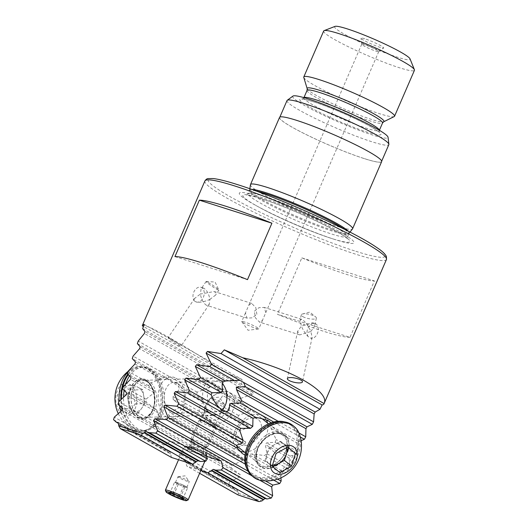<?xml version="1.0" encoding="UTF-8"?>
<svg xmlns="http://www.w3.org/2000/svg" width="528" height="528" viewBox="0 0 528 528"><rect width="100%" height="100%" fill="white"/><g stroke="black" fill="none" stroke-linecap="round" stroke-linejoin="round"><path stroke-width="0.4" stroke-dasharray="2.64 1.98" d="M310.867 331.478L314.569 326.344L313.223 323.044L312.47 322.72L301.376 326.139L300.095 320.179L301.653 319.282L302.293 319.572C305.395 321.77 308.253 325.736 310.867 331.478L299.772 334.897L299.02 334.574L297.673 331.274L301.376 326.139C303.27 330.475 305.567 334.006 308.26 336.739L311.249 338.422L312.147 337.438L310.867 331.478M302.927 316.675A7.729 2.165 -167.7 0 0 311.111 319.031A7.729 2.165 -167.7 0 0 316.364 318.113A7.729 2.165 -167.7 0 0 315.638 316.879A7.729 2.165 -167.7 0 0 314.708 316.259A7.729 2.165 -167.7 0 0 302.438 314.002A7.729 2.165 -167.7 0 0 301.264 314.82A7.729 2.165 -167.7 0 0 302.927 316.675M308.26 336.739A7.729 5.386 -72.4 0 1 307.91 328.211A7.729 5.386 -72.4 0 1 314.992 323.519A7.729 5.386 -72.4 0 1 317.394 333.557A7.729 5.386 -72.4 0 1 311.249 338.422M254.384 311.21L258.938 307.699L264.257 307.402L265.789 312.629L262.482 320.265L259.578 322.126L255.446 317.896L254.384 311.21M209.88 299.396L215.536 295.132L215.068 291.859L214.282 291.522L200.389 294.05L201.095 288.908L203.465 288.083L204.138 288.38C207.062 290.525 208.976 294.195 209.88 299.396C205.168 301.574 200.944 302.504 197.201 302.188L195.202 301.594L194.212 300.505L194.733 298.313L200.389 294.05C201.293 299.251 203.207 302.927 206.138 305.065L206.804 305.362L209.18 304.537L209.88 299.396M256.872 314.325L255.809 307.639L251.678 303.402L248.774 305.263L245.467 312.906L246.998 318.133L252.318 317.83L256.872 314.325M208.177 282.414A7.729 0.627 -145.9 0 1 214.837 286.737A7.729 0.627 -145.9 0 1 218.876 290.077A7.729 0.627 -145.9 0 1 218.882 290.189A7.729 0.627 -145.9 0 1 216.797 289.304A7.729 0.627 -145.9 0 1 209.728 284.698A7.729 0.627 -145.9 0 1 206.085 281.53A7.729 0.627 -145.9 0 1 206.191 281.503A7.729 0.627 -145.9 0 1 208.177 282.414M237.963 494.888L238.392 493.337L237.877 491.799L185.902 462.535L186.78 466.072A1359.897 139.979 23.4 0 1 197.287 469.399A1359.897 139.979 23.4 0 1 200.831 470.521M182.972 459.743A1359.897 139.979 23.4 0 1 185.394 460.508L237.131 489.634A98.901 10.177 -156.6 0 1 234.161 488.565L182.972 459.743L179.045 456.588L179.632 453.935L185.935 449.777A1359.897 139.979 23.4 0 1 203.392 455.288A1359.897 139.979 23.4 0 1 206.917 456.41M185.394 460.508L185.783 462.073L237.706 491.304L237.131 489.634M185.902 462.535L185.783 462.073M212.546 398.686A7.729 0.799 -156.6 0 0 210.362 398.211A7.729 0.799 -156.6 0 0 210.197 398.29A7.729 0.799 -156.6 0 0 214.256 400.844A7.729 0.799 -156.6 0 0 222.037 404.032A7.729 0.799 -156.6 0 0 224.38 404.428A7.729 0.799 -156.6 0 0 224.334 404.257A7.729 0.799 -156.6 0 0 219.76 401.603A7.729 0.799 -156.6 0 0 212.546 398.686M191.671 446.932A7.729 0.799 -156.6 0 0 189.394 446.477A7.729 0.799 -156.6 0 0 189.321 446.536A7.729 0.799 -156.6 0 0 193.38 449.09A7.729 0.799 -156.6 0 0 201.155 452.278A7.729 0.799 -156.6 0 0 203.504 452.674A7.729 0.799 -156.6 0 0 203.498 452.582A7.729 0.799 -156.6 0 0 199.109 449.955A7.729 0.799 -156.6 0 0 191.671 446.932M190.113 447.81A9.273 0.957 -156.6 0 0 187.381 447.262A9.273 0.957 -156.6 0 0 191.77 450.206A9.273 0.957 -156.6 0 0 201.498 454.219A9.273 0.957 -156.6 0 0 204.303 454.588A9.273 0.957 -156.6 0 0 199.043 451.44A9.273 0.957 -156.6 0 0 190.113 447.81M266.409 420.103A21.014 14.711 128.6 0 0 263.677 416.803A21.014 14.711 128.6 0 0 262.291 415.866A21.014 14.711 128.6 0 0 238.339 424.981A21.014 14.711 128.6 0 0 237.428 449.632A21.014 14.711 128.6 0 0 238.821 450.569A21.014 14.711 128.6 0 0 239.719 451.024M244.385 452.027A21.014 14.711 128.6 0 0 262.046 442.405A21.014 14.711 128.6 0 0 267.544 423.06M240.062 444.484A15.451 10.817 128.6 0 0 257.677 437.785A15.451 10.817 128.6 0 0 258.344 419.661A15.451 10.817 128.6 0 0 257.321 418.968A15.451 10.817 128.6 0 0 239.705 425.667A15.451 10.817 128.6 0 0 239.039 443.797A15.451 10.817 128.6 0 0 240.062 444.484M271.075 422.816L270.699 425.786L271.069 428.432L276.144 439.514A21.014 14.711 -51.4 0 1 275.233 442.233L266.62 442.867L265.366 444.602L266.897 453.691A21.014 14.711 -51.4 0 1 264.442 455.532L251.915 453.961L244.979 455.11M176.029 378.22A21.014 13.589 -92 0 1 185.203 401.386A21.014 13.589 -92 0 1 172.458 418.935A21.014 13.589 -92 0 1 167.422 417.641A21.014 13.589 -92 0 1 158.242 394.475A21.014 13.589 -92 0 1 170.993 376.926A21.014 13.589 -92 0 1 176.029 378.22M177.434 383.348A15.451 9.992 -92 0 1 184.186 400.382A15.451 9.992 -92 0 1 174.808 413.285A15.451 9.992 -92 0 1 171.105 412.335A15.451 9.992 -92 0 1 164.36 395.3A15.451 9.992 -92 0 1 173.732 382.397A15.451 9.992 -92 0 1 177.434 383.348M258.304 196.376A62.456 6.428 -156.6 0 0 255.988 205.531A62.456 6.428 -156.6 0 0 333.551 239.092A62.456 6.428 -156.6 0 0 334.996 239.56A62.456 6.428 -156.6 0 0 339.326 231.528A62.456 6.428 -156.6 0 0 258.304 196.376M250.437 184.741A55.631 5.729 -156.6 0 0 280.335 203.293A55.631 5.729 -156.6 0 0 335.696 225.911A55.631 5.729 -156.6 0 0 352.513 228.914M279.536 117.44A55.631 5.729 -156.6 0 0 308.748 135.835A55.631 5.729 -156.6 0 0 364.749 158.763A55.631 5.729 -156.6 0 0 381.652 161.627M287.008 100.571A55.48 5.709 -156.6 0 0 316.133 118.912A55.48 5.709 -156.6 0 0 371.983 141.781A55.48 5.709 -156.6 0 0 388.832 144.639M364.657 158.71A55.48 5.709 -156.6 0 0 381.506 161.561A55.48 5.709 -156.6 0 0 352.381 143.22A55.48 5.709 -156.6 0 0 296.531 120.351A55.48 5.709 -156.6 0 0 279.682 117.5A55.48 5.709 -156.6 0 0 308.807 135.841A55.48 5.709 -156.6 0 0 364.657 158.71M292.934 96.089A51.909 5.346 -156.6 0 0 318.701 112.886A51.909 5.346 -156.6 0 0 372.233 134.904A51.909 5.346 -156.6 0 0 388.04 137.247M303.785 77.438A49.454 5.089 -156.6 0 0 331.558 94.175A49.454 5.089 -156.6 0 0 379.54 113.692A49.454 5.089 -156.6 0 0 394.211 116.569M323.671 31.02A49.454 5.089 -156.6 0 0 349.635 47.368A49.454 5.089 -156.6 0 0 399.419 67.756A49.454 5.089 -156.6 0 0 414.44 70.297M335.003 26.4A41.105 4.231 -156.6 0 0 354.46 39.455A41.105 4.231 -156.6 0 0 397.591 57.248A41.105 4.231 -156.6 0 0 410.045 58.872M364.762 38.768A12.362 1.274 -156.6 0 0 360.994 38.207A12.362 1.274 -156.6 0 0 367.805 42.365A12.362 1.274 -156.6 0 0 379.942 47.315A12.362 1.274 -156.6 0 0 383.645 48.008A12.362 1.274 -156.6 0 0 377.507 44.009A12.362 1.274 -156.6 0 0 364.762 38.768M364.544 44.722A9.273 0.957 -156.6 0 0 361.726 44.246A9.273 0.957 -156.6 0 0 361.72 44.306A9.273 0.957 -156.6 0 0 366.828 47.421A9.273 0.957 -156.6 0 0 375.929 51.13A9.273 0.957 -156.6 0 0 378.708 51.652A9.273 0.957 -156.6 0 0 378.748 51.605A9.273 0.957 -156.6 0 0 373.877 48.543A9.273 0.957 -156.6 0 0 364.544 44.722M244.563 321.974A9.273 0.957 -156.6 0 0 241.745 321.499A9.273 0.957 -156.6 0 0 241.811 321.704A9.273 0.957 -156.6 0 0 247.295 324.892A9.273 0.957 -156.6 0 0 255.948 328.383A9.273 0.957 -156.6 0 0 258.575 328.957A9.273 0.957 -156.6 0 0 258.766 328.865A9.273 0.957 -156.6 0 0 253.895 325.796A9.273 0.957 -156.6 0 0 244.563 321.974M221.489 412.711C216.341 415.001 211.438 415.932 206.771 415.503L202.851 414.737L199.492 411.404C198.462 408.632 199.67 405.616 203.115 402.369L203.333 400.231L196.627 394.871L197.129 392.172L209.035 387.796L210.83 386.555L204.125 381.19L208.289 380.549L211.325 382.067L214.903 387.255L221.608 392.621L222.532 395.393C221.687 398.013 219.542 400.501 216.097 402.851L215.444 405.464L222.149 410.83L221.489 412.711L247.896 427.581L248.2 425.495L238.062 418.202L238.385 415.404L250.232 410.995L250.516 408.896L239.93 401.346L240.22 398.534L252.41 394.317C253.361 393.697 253.447 392.997 252.674 392.205L241.593 384.384L242.029 379.5L144.197 324.416M160.552 417.886L167.521 419.107L171.719 418.242L168.366 414.77A21.014 13.589 88 0 0 169.825 412.606L179.916 407.207L180.418 405.233L173.144 399.557A21.014 13.589 88 0 0 173.059 396.521L179.606 389.129L178.484 386.239L166.637 378.543C163.937 377.032 162.888 376.787 163.502 377.81L149.708 383.381A21.014 13.589 88 0 0 148.46 385.658L154.612 390.7L154.229 392.746L145.979 399.181A21.014 13.589 88 0 0 146.282 402.329L156.347 409.583L158.11 412.83C157.832 415.107 158.651 416.797 160.552 417.886M280.955 477.833L280.474 472.481L281.569 470.659L288.123 468.871L289.509 466.422L289.113 457.967L290.189 456.133L296.353 454.126L297.706 451.658L297.614 443.375L298.67 441.533L301.072 440.722M238.392 493.337A98.901 10.177 -156.6 0 0 251.156 497.62A98.901 10.177 -156.6 0 0 262.046 500.854M349.978 337.339A98.901 10.177 23.4 0 1 323.189 331.155A98.901 10.177 23.4 0 1 277.431 314.292L301.844 257.862A98.901 10.177 -156.6 0 0 347.609 274.732A98.901 10.177 -156.6 0 0 374.398 280.909L349.978 337.339L277.431 314.292M170.201 338.547A7.729 0.627 -145.9 0 1 177.269 343.16A7.729 0.627 -145.9 0 1 180.913 346.322A7.729 0.627 -145.9 0 1 178.82 345.444A7.729 0.627 -145.9 0 1 171.758 340.831A7.729 0.627 -145.9 0 1 168.115 337.669A7.729 0.627 -145.9 0 1 170.201 338.547M203.353 297.323A7.729 5.386 107.6 0 0 200.944 287.285A7.729 5.386 107.6 0 0 193.862 291.977A7.729 5.386 107.6 0 0 194.212 300.505A7.729 5.386 -72.4 0 0 196.264 302.016A7.729 5.386 -72.4 0 0 197.201 302.188A7.729 5.386 107.6 0 0 203.353 297.323M118.523 424.195L170.438 453.433L170.029 451.856A1359.897 139.979 23.4 0 1 167.528 451.051L118.391 423.383M170.029 451.856L118.292 422.723M171.494 457.466L170.564 453.902L118.589 424.637M205.669 452.252A1359.897 139.979 23.4 0 1 170.452 441.065L164.003 445.137L163.429 447.797L113.56 419.714M163.429 447.797L167.528 451.051M164.003 445.137L114.292 417.146M170.438 453.433L170.564 453.902M199.63 473.306L186.78 466.072M234.161 488.565L228.914 484.664L179.045 456.588M228.914 484.664L229.343 481.925L179.632 453.935M170.452 441.065L185.935 449.777M229.343 481.925L240.022 476.857L240.379 474.804L231.436 468.178L231.838 465.425L242.788 460.508L243.124 458.443L233.805 451.612L234.181 448.846L245.414 444.088L245.731 442.009L236.016 434.953L236.372 432.175L247.896 427.581M237.877 491.799L237.706 491.304M142.309 325.849C142.633 321.506 184.912 345.312 223.535 371.587A98.901 10.177 -156.6 0 0 242.029 379.5M170.993 376.926L163.541 377.183L163.502 377.81L135.531 362.056M301.844 257.862L374.398 280.909M174.953 256.595L247.5 279.642M223.535 371.587L143.438 326.489M298.934 432.973L278.21 421.304M300.28 436.953L273.742 422.011M297.706 451.658L276.144 439.514M296.353 454.126L275.233 442.233M289.509 466.422L266.897 453.691M288.123 468.871L264.442 455.532M277.655 479.127L244.774 460.614M273.788 480.176L245.263 464.112M236.016 434.953L173.144 399.557M199.492 411.404L173.059 396.521M236.372 432.175L206.771 415.503M196.627 394.871L132.251 358.624M238.062 418.202L215.444 405.464M238.385 415.404L216.097 402.851M197.129 392.172L133.089 356.116M204.125 381.19L137.346 343.589M239.93 401.346L214.903 387.255M240.22 398.534L211.893 382.582M208.289 380.549L138.217 341.095M231.838 465.425L118.76 401.755M233.805 451.612L168.366 414.77M146.282 402.329L122.595 388.991M145.979 399.181L123.374 386.45M234.181 448.846L169.825 412.606M148.46 385.658L127.34 373.765M149.708 383.381L128.146 371.237M231.436 468.178L118.001 404.316M241.593 384.384L142.646 328.667M174.61 482.137L178.299 484.374L186.265 487.357A6.184 0.634 -156.6 0 0 186.826 487.331A6.184 0.634 -156.6 0 0 185.849 486.493A6.184 0.634 -156.6 0 0 180.734 484.004A6.184 0.634 -156.6 0 0 176.035 482.387L174.61 482.137L170.082 492.604L171.89 491.977L172.933 493.099C175.586 492.868 177.771 493.779 179.474 495.838C181.183 495.442 182.417 496.188 183.163 498.076L183.638 499.257M178.477 476.744A6.184 0.634 23.4 0 1 184.503 478.936A6.184 0.634 23.4 0 1 189.222 481.549A6.184 0.634 23.4 0 1 189.268 481.688A6.184 0.634 23.4 0 1 188.707 481.714A6.184 0.634 23.4 0 1 182.206 479.305A6.184 0.634 23.4 0 1 177.923 476.777A6.184 0.634 23.4 0 1 178.048 476.711A6.184 0.634 23.4 0 1 178.477 476.744M187.691 487.608L184.001 485.371L176.035 482.387A6.184 0.634 -156.6 0 0 175.481 482.42A6.184 0.634 -156.6 0 0 176.458 483.259A6.184 0.634 -156.6 0 0 181.566 485.74A6.184 0.634 -156.6 0 0 186.265 487.357L187.691 487.608L183.163 498.076L182.114 496.954L180.312 497.574C178.642 495.535 176.458 494.624 173.771 494.842C173.045 492.961 171.818 492.221 170.082 492.604M187.988 500.036A12.362 1.274 23.4 0 1 186.985 500.003A12.362 1.274 23.4 0 1 174.55 495.449A12.362 1.274 23.4 0 1 165.416 490.268M206.903 456.489A12.362 1.274 23.4 0 1 205.788 456.555A12.362 1.274 23.4 0 1 192.779 451.737A12.362 1.274 23.4 0 1 184.213 446.668A12.362 1.274 23.4 0 1 184.325 446.576A12.362 1.274 23.4 0 1 185.335 446.609A12.362 1.274 23.4 0 1 196.726 450.701A12.362 1.274 23.4 0 1 206.58 455.954M206.573 455.539A11.741 1.208 23.4 0 1 205.517 455.737A11.741 1.208 23.4 0 1 192.621 450.912A11.741 1.208 23.4 0 1 185.13 446.259A11.741 1.208 23.4 0 1 186.087 446.292A11.741 1.208 23.4 0 1 197.274 450.344A11.741 1.208 23.4 0 1 206.428 455.327M207.082 446.411A9.273 0.957 23.4 0 1 197.683 442.966A9.273 0.957 23.4 0 1 190.898 439.091A9.273 0.957 23.4 0 1 190.898 438.999A9.273 0.957 23.4 0 1 191.737 438.953A9.273 0.957 23.4 0 1 201.491 442.57A9.273 0.957 23.4 0 1 207.92 446.365A9.273 0.957 23.4 0 1 207.854 446.431A9.273 0.957 23.4 0 1 207.082 446.411M215.074 427.944A9.273 0.957 23.4 0 1 205.319 424.327A9.273 0.957 23.4 0 1 198.891 420.532A9.273 0.957 23.4 0 1 198.977 420.46A9.273 0.957 23.4 0 1 199.729 420.486A9.273 0.957 23.4 0 1 209.055 423.898A9.273 0.957 23.4 0 1 215.906 427.786A9.273 0.957 23.4 0 1 215.912 427.898A9.273 0.957 23.4 0 1 215.074 427.944M214.401 425.911A7.729 0.799 23.4 0 1 205.92 422.737A7.729 0.799 23.4 0 1 200.99 419.674A7.729 0.799 23.4 0 1 201.623 419.694A7.729 0.799 23.4 0 1 209.392 422.539A7.729 0.799 23.4 0 1 215.101 425.779A7.729 0.799 23.4 0 1 214.401 425.911M177.467 482.638L172.933 493.099M184.001 485.371L179.474 495.838M184.84 487.106L180.464 497.211M178.299 484.374L173.989 494.327M286.519 447.698A12.362 8.653 128.6 0 0 284.414 444.464A12.362 8.653 128.6 0 0 274.725 444.523A12.362 8.653 128.6 0 0 266.957 454.139L268.904 447.751L280.546 441.296L287.72 447.031M205.418 406.679A15.114 10.58 128.6 0 0 213.134 420.136A15.114 10.58 128.6 0 0 229.112 406.527A15.114 10.58 128.6 0 0 225.291 393.901A15.114 10.58 128.6 0 0 211.042 397.782A15.114 10.58 128.6 0 0 207.293 402.468A15.114 10.58 128.6 0 0 205.418 406.679M204.646 408.223A18.546 12.982 128.6 0 0 207.596 422.618A18.546 12.982 128.6 0 0 233.706 408.038A18.546 12.982 128.6 0 0 230.756 393.65A18.546 12.982 128.6 0 0 211.543 397.313A18.546 12.982 128.6 0 0 206.943 403.062A18.546 12.982 128.6 0 0 204.646 408.223M252.173 476.058A32.452 22.717 128.6 0 0 297.865 450.549A32.452 22.717 128.6 0 0 292.697 425.363M261.961 480.625A32.452 22.717 128.6 0 0 264.865 480.803A32.452 22.717 128.6 0 0 299.171 451.598A32.452 22.717 128.6 0 0 299.31 433.91M268.904 447.751L276.078 453.479M280.546 441.296L287.621 447.084M272.831 466.798L279.906 472.586M272.738 466.851L265.003 460.522L272.171 466.257M265.003 460.522L266.957 454.139A12.362 8.653 128.6 0 0 268.871 463.69A12.362 8.653 128.6 0 0 272.527 465.109M247.084 469.115A31.522 22.064 128.6 0 0 251.196 474.091A31.522 22.064 128.6 0 0 279.748 471.286A31.522 22.064 128.6 0 0 297.04 440.768A31.522 22.064 128.6 0 0 290.572 424.849A31.522 22.064 128.6 0 0 284.81 421.931M298.591 442.009A31.522 22.064 128.6 0 0 292.123 426.089A31.522 22.064 128.6 0 0 263.571 428.894A31.522 22.064 128.6 0 0 246.279 459.413A31.522 22.064 128.6 0 0 252.747 475.332A31.522 22.064 128.6 0 0 281.299 472.527A31.522 22.064 128.6 0 0 298.591 442.009M256.027 456.172A19.78 13.847 128.6 0 0 260.08 466.158A19.78 13.847 128.6 0 0 277.999 464.396A19.78 13.847 128.6 0 0 288.842 445.249A19.78 13.847 128.6 0 0 284.79 435.263A19.78 13.847 128.6 0 0 266.871 437.026A19.78 13.847 128.6 0 0 256.027 456.172M254.47 454.931A19.78 13.847 128.6 0 0 258.529 464.917A19.78 13.847 128.6 0 0 276.441 463.162A19.78 13.847 128.6 0 0 287.291 444.008A19.78 13.847 128.6 0 0 283.232 434.023A19.78 13.847 128.6 0 0 265.32 435.785A19.78 13.847 128.6 0 0 254.47 454.931M129.393 408.698L138.263 413.134L141.603 408.375A12.362 7.993 -92 0 1 133.828 410.916A12.362 7.993 -92 0 1 128.297 401.716A12.362 7.993 -92 0 1 130.548 389.974L127.208 394.739L129.393 408.698L119.592 409.042L128.462 413.477L135.142 403.953L132.957 389.987L124.087 385.552L117.407 395.076L119.592 409.042M221.39 410.21A15.114 9.775 -92 0 1 209.147 404.501A15.114 9.775 -92 0 1 210.461 385.097A15.114 9.775 -92 0 1 222.347 383.731M205.814 408.626A18.546 11.992 -92 0 1 206.316 382.635A18.546 11.992 -92 0 1 213.959 377.903A18.546 11.992 -92 0 1 224.42 386.252A18.546 11.992 -92 0 1 225.106 405.907A18.546 11.992 -92 0 1 222.895 410.236A18.546 11.992 -92 0 1 215.252 414.968L143.649 417.463A18.546 11.992 88 0 0 151.292 412.731A18.546 11.992 88 0 0 154.018 392.113A18.546 11.992 88 0 0 142.355 380.398A18.546 11.992 88 0 0 134.713 385.13A18.546 11.992 88 0 0 131.987 405.755A18.546 11.992 88 0 0 143.649 417.463C145.504 417.806 147.86 416.321 150.718 412.995C159.291 402.455 151.576 378.266 142.355 380.398L213.959 377.903M127.763 374.207A32.452 20.988 -92 0 1 140.692 366.538A32.452 20.988 -92 0 1 161.099 387.037A32.452 20.988 -92 0 1 156.328 423.119A32.452 20.988 -92 0 1 142.956 431.402A32.452 20.988 -92 0 1 122.298 409.985M127.908 371.969A32.452 20.988 -92 0 1 131.927 368.729A32.452 20.988 -92 0 1 138.904 366.604A32.452 20.988 -92 0 1 155.225 377.375A32.452 20.988 -92 0 1 154.539 423.185A32.452 20.988 -92 0 1 141.161 431.468A32.452 20.988 -92 0 1 134.053 429.832A32.452 20.988 -92 0 1 124.846 420.697A32.452 20.988 -92 0 1 120.853 411.312M133.868 388.687A16.223 10.494 -92 0 1 133.525 411.589A16.223 10.494 -92 0 1 118.681 410.342A16.223 10.494 -92 0 1 119.018 387.44A16.223 10.494 -92 0 1 133.868 388.687M119.651 405.867A32.452 20.988 -92 0 1 119.143 401.379M121.803 407.821A32.452 20.988 -92 0 1 120.853 399.716M127.208 394.739L117.407 395.076M138.263 413.134L128.462 413.477M144.943 403.61L143.847 396.627A12.362 7.993 -92 0 1 141.603 408.375L144.943 403.61L135.142 403.953M142.758 389.644L138.323 387.427A12.362 7.993 -92 0 1 143.847 396.627L142.758 389.644L132.957 389.987M133.888 385.209L130.548 389.974A12.362 7.993 -92 0 1 138.323 387.427L133.888 385.209L124.087 385.552M129.499 375.956A31.522 20.387 -92 0 1 134.99 370.168A31.522 20.387 -92 0 1 142.844 367.396A31.522 20.387 -92 0 1 163.693 391.934A31.522 20.387 -92 0 1 152.902 427.634A31.522 20.387 -92 0 1 145.042 430.406A31.522 20.387 -92 0 1 123.545 397.188M124.12 390.489A31.522 20.387 -92 0 1 125.638 384.1M128.284 374.748A31.522 20.387 -92 0 1 132.865 370.24A31.522 20.387 -92 0 1 140.725 367.468A31.522 20.387 -92 0 1 161.575 392.007A31.522 20.387 -92 0 1 150.784 427.706A31.522 20.387 -92 0 1 142.923 430.478A31.522 20.387 -92 0 1 122.648 408.791M122.602 408.619A31.522 20.387 -92 0 1 121.433 399.161M136.204 380.945A19.78 12.791 -92 0 1 141.134 379.203A19.78 12.791 -92 0 1 154.216 394.601A19.78 12.791 -92 0 1 147.444 417.001A19.78 12.791 -92 0 1 142.514 418.744A19.78 12.791 -92 0 1 129.433 403.339A19.78 12.791 -92 0 1 136.204 380.945M138.323 380.866A19.78 12.791 -92 0 1 143.253 379.13A19.78 12.791 -92 0 1 156.334 394.528A19.78 12.791 -92 0 1 149.563 416.929A19.78 12.791 -92 0 1 144.632 418.664A19.78 12.791 -92 0 1 131.551 403.267A19.78 12.791 -92 0 1 138.323 380.866M355.859 251.302A96.426 9.926 -156.6 0 0 362.545 238.9A96.426 9.926 -156.6 0 0 237.442 184.628A96.426 9.926 -156.6 0 0 230.756 197.03A96.426 9.926 -156.6 0 0 355.859 251.302M204.91 180.946A98.901 10.177 -156.6 0 0 256.839 213.649A98.901 10.177 -156.6 0 0 356.4 254.417A98.901 10.177 -156.6 0 0 386.443 259.505M260.621 198.337A58.311 5.999 -156.6 0 0 258.456 206.884A58.311 5.999 -156.6 0 0 330.878 238.227A58.311 5.999 -156.6 0 0 332.224 238.656A58.311 5.999 -156.6 0 0 336.27 231.158A58.311 5.999 -156.6 0 0 260.621 198.337M264.667 196.449A54.087 5.57 -156.6 0 0 248.233 193.664A54.087 5.57 -156.6 0 0 276.632 211.55A54.087 5.57 -156.6 0 0 331.082 233.845A54.087 5.57 -156.6 0 0 347.51 236.623A54.087 5.57 -156.6 0 0 319.11 218.744A54.087 5.57 -156.6 0 0 264.667 196.449M255.928 190.951A54.087 5.57 -156.6 0 0 249.427 190.912A54.087 5.57 -156.6 0 0 277.827 208.798A54.087 5.57 -156.6 0 0 332.277 231.092A54.087 5.57 -156.6 0 0 348.704 233.871A54.087 5.57 -156.6 0 0 344.223 229.159M251.572 189.387A54.212 5.584 -156.6 0 0 249.645 190.133A54.212 5.584 -156.6 0 0 278.784 208.217A54.212 5.584 -156.6 0 0 332.732 230.261A54.212 5.584 -156.6 0 0 349.12 233.178A54.212 5.584 -156.6 0 0 348.348 231.257M303.976 97.654A41.105 4.231 -156.6 0 0 303.857 97.812A41.105 4.231 -156.6 0 0 325.439 111.408A41.105 4.231 -156.6 0 0 366.821 128.35A41.105 4.231 -156.6 0 0 379.309 130.462A41.105 4.231 -156.6 0 0 379.348 130.271M313.223 101.68A44.194 4.547 -156.6 0 0 310.16 107.362A44.194 4.547 -156.6 0 0 367.501 132.238A44.194 4.547 -156.6 0 0 370.564 126.555A44.194 4.547 -156.6 0 0 313.223 101.68M307.078 90.374A41.105 4.231 -156.6 0 0 328.66 103.97A41.105 4.231 -156.6 0 0 370.042 120.912A41.105 4.231 -156.6 0 0 382.523 123.024M307.19 88.684A41.831 4.303 -156.6 0 0 330.686 102.841A41.831 4.303 -156.6 0 0 371.27 119.348A41.831 4.303 -156.6 0 0 383.678 121.783M259.763 480.203L251.678 475.649M240.022 476.857L121.955 410.381M298.67 441.533L270.699 425.786M297.614 443.375L271.069 428.432M290.189 456.133L266.62 442.867M289.113 457.967L265.366 444.602M281.569 470.659L251.915 453.961M280.474 472.481L248.516 454.489M265.36 480.909L248.068 471.174M203.115 402.369L179.606 389.129M203.333 400.231L178.484 386.239M248.2 425.495L222.149 410.83M209.035 387.796L139.583 348.691M250.232 410.995L222.532 395.393M210.83 386.555L140.177 346.771M250.516 408.896L221.608 392.621M252.41 394.317L144.368 333.478M158.11 412.83L126.152 394.838M242.788 460.508L169.079 419.008M243.124 458.443L171.719 418.242M156.347 409.583L126.687 392.885M154.229 392.746L130.482 379.375M245.414 444.088L179.916 407.207M245.731 442.009L180.418 405.233M154.612 390.7L131.043 377.434M161.502 378.932L134.957 363.99M240.379 474.804L122.476 408.415M252.674 392.205L144.982 331.571M188.133 447.289A9.273 0.957 23.4 0 1 199.511 451.664A9.273 0.957 23.4 0 1 203.471 454.747A9.273 0.957 23.4 0 1 192.1 450.371A9.273 0.957 23.4 0 1 188.133 447.289M191.156 446.021A6.798 0.7 23.4 0 1 198.31 448.675A6.798 0.7 23.4 0 1 203.023 451.46A6.798 0.7 23.4 0 1 202.402 451.493A6.798 0.7 23.4 0 1 195.248 448.846A6.798 0.7 23.4 0 1 190.542 446.061A6.798 0.7 23.4 0 1 191.156 446.021M203.511 448.932A6.798 0.7 23.4 0 1 196.363 446.279A6.798 0.7 23.4 0 1 191.651 443.494A6.798 0.7 23.4 0 1 192.265 443.461A6.798 0.7 23.4 0 1 199.419 446.107A6.798 0.7 23.4 0 1 204.131 448.892A6.798 0.7 23.4 0 1 203.511 448.932M192.416 441.778A7.379 0.759 23.4 0 1 200.462 444.781A7.379 0.759 23.4 0 1 205.234 447.724A7.379 0.759 23.4 0 1 204.62 447.711A7.379 0.759 23.4 0 1 197.142 444.965A7.379 0.759 23.4 0 1 191.743 441.883A7.379 0.759 23.4 0 1 192.416 441.778M257.044 450.113A18.546 12.982 -51.4 0 1 283.153 435.541A18.546 12.982 -51.4 0 1 286.103 449.929A18.546 12.982 -51.4 0 1 259.994 464.508A18.546 12.982 -51.4 0 1 257.044 450.113M288.176 450.608A20.09 14.065 128.6 0 0 277.933 432.729A20.09 14.065 128.6 0 0 256.694 450.813A20.09 14.065 128.6 0 0 266.937 468.692A20.09 14.065 128.6 0 0 288.176 450.608M150.803 413.926A20.09 12.989 -92 0 1 132.422 412.381A20.09 12.989 -92 0 1 132.845 384.021A20.09 12.989 -92 0 1 151.226 385.565A20.09 12.989 -92 0 1 150.803 413.926M316.364 318.113L314.569 326.344M302.438 314.002L309.764 312.114L315.638 316.879M314.992 323.519L312.47 322.72M301.653 319.282L264.257 307.402M251.678 303.402L214.282 291.522M218.882 290.189L215.536 295.132M206.191 281.503L215.074 282.025L218.876 290.077M224.334 404.257L219.127 397.122L210.362 398.211M210.197 398.29L189.321 446.536M189.394 446.477L187.381 447.262M263.677 416.803L270.415 422.189M226.136 411.497L174.808 413.285M312.147 337.438L302.445 381.889M255.988 205.531L258.456 206.884C277.154 217.265 310.517 231.7 330.878 238.227L333.551 239.092M249.843 188.773L248.233 193.664L246.47 195.274L247.414 195.287C249.922 195.459 254.542 196.594 261.261 198.7C277.009 203.65 302.194 214.031 321.097 223.37C335.458 230.584 344.058 235.574 346.889 238.333L347.543 239.012L347.51 236.623L349.972 232.102M381.678 161.172L381.506 161.561M303.93 97.64L302.313 99.198C301.95 99.304 302.214 98.366 313.513 101.805C328.297 106.425 353.971 117.447 368.287 125.327C380.411 132.086 379.315 132.805 379.355 132.535L379.381 130.291M361.72 44.306L360.994 38.207M361.726 44.246L248.774 305.263M245.467 312.906L241.745 321.499M258.575 328.957L248.054 330.264L241.811 321.704M211.325 382.067L258.344 419.661M172.458 418.935L167.521 419.107M209.18 304.537L180.913 346.322M203.465 288.083L200.944 287.285M194.733 298.313L168.115 337.669M201.802 414.025L239.039 443.797M378.748 51.605L265.789 312.629M262.489 320.265L258.766 328.865M378.708 51.652L383.645 48.008M279.847 117.11L279.682 117.5M297.673 331.274L287.344 378.596M237.712 380.167L173.732 382.397M237.428 449.632L242.326 453.545M203.498 452.582L204.303 454.588M224.38 404.428L203.504 452.674M206.085 281.53L201.095 288.908M246.998 318.133L206.804 305.362M299.772 334.897L259.578 322.126M301.264 314.82L300.095 320.179M186.826 487.331L189.268 481.688M178.048 476.711L185.064 475.84L189.222 481.549M178.563 459.723L184.213 446.668M185.13 446.259L184.325 446.576M190.898 439.091L191.743 441.883L191.651 443.494L190.542 446.061L188.681 447.467C190.1 447.374 202.455 452.714 203.372 453.862C202.917 453.42 202.805 452.621 203.023 451.46L204.131 448.892L205.234 447.724L207.854 446.431M190.898 438.999L198.891 420.532M200.99 419.674L198.977 420.46M215.101 425.779L215.906 427.786M207.92 446.365L215.912 427.898M204.838 461.274L206.778 456.773M170.999 492.116L168.967 492.908M175.481 482.42L177.923 476.777M245.368 452.813L259.994 464.508C257.935 462.647 255.149 459.868 257.308 450.575C260.621 437.818 277.259 429.403 283.153 435.541L268.528 423.845M207.596 422.618L236.425 445.665M230.756 393.65L262.178 418.77M207.293 402.468L206.943 403.062M211.042 397.782L211.543 397.313M290.572 424.849L292.123 426.089M258.529 464.917L260.08 466.158M283.232 434.023L284.79 435.263M251.196 474.091L252.747 475.332M225.218 388.047L224.42 386.252M225.779 404.065L225.106 405.907M140.692 366.538L138.904 366.604M118.252 413.556A34.907 34.907 0 0 0 134.053 429.832M131.927 368.729A34.907 34.907 0 0 0 128.099 371.382M142.956 431.402L141.161 431.468M145.042 430.406L142.923 430.478M143.253 379.13L141.134 379.203M144.632 418.664L142.514 418.744M142.844 367.396L140.725 367.468"/><path stroke-width="0.79" d="M239.719 451.024A21.014 14.711 128.6 0 0 244.385 452.027M267.544 423.06A21.014 14.711 128.6 0 0 266.409 420.103M244.979 455.11L242.326 453.545L237.547 448.312L236.544 445.309L242.352 443.098A21.014 14.711 -51.4 0 1 243.052 440.266L239.679 430.135L240.814 428.333L250.543 428.333A21.014 14.711 -51.4 0 1 252.793 426.373L252.965 418.235L255.724 417.351C261.881 418.48 266.363 419.813 269.161 421.357L271.075 422.816M245.513 386.74L243.507 382.384L239.903 380.351L225.568 380.992L223.014 381.995C221.978 383.711 221.885 386.404 222.73 390.06L221.225 392.443L212.058 392.759L211.081 394.654C213.081 399.637 215.747 403.88 219.08 407.385L221.958 410.566L226.36 411.484C228.716 411.187 229.753 409.022 229.456 405.002L230.875 403.359L240.042 403.036L241.699 400.745L236.504 389.591L236.346 387.057L245.513 386.74L312.292 424.34L313.579 421.839L314.147 413.932L315.17 412.064L319.968 409.286L322.126 404.943A98.901 10.177 -156.6 0 0 323.928 403.96A98.901 10.177 -156.6 0 0 324.02 403.511C330.713 391.637 288.433 367.831 242.794 357.773A98.901 10.177 -156.6 0 0 224.294 349.866L221.014 353.569L207.478 351.43L206.105 353.1L211.576 364.406L209.708 366.577L196.66 364.716L195.314 366.399L200.435 377.513L198.601 379.705L186.008 378.094L184.675 379.784L189.479 390.72L187.671 392.931L175.501 391.558L174.187 393.261L178.695 404.026L176.913 406.25L165.132 405.101L163.838 406.811L168.069 417.424L166.313 419.661L154.909 418.724L153.628 420.44L157.588 430.901L155.859 433.151L149.147 432.65A98.901 10.177 -156.6 0 0 146.17 431.581L142.468 433.521A98.901 10.177 -156.6 0 0 129.703 429.238A98.901 10.177 -156.6 0 0 118.813 426.01L118.292 422.723A98.901 10.177 -156.6 0 0 116.338 422.228L118.391 423.383M226.136 411.497L252.793 426.373M289.007 380.45A7.729 2.165 -167.7 0 0 297.191 382.807A7.729 2.165 -167.7 0 0 302.445 381.889A7.729 2.165 -167.7 0 0 300.788 380.035A7.729 2.165 -167.7 0 0 292.598 377.678A7.729 2.165 -167.7 0 0 287.344 378.596A7.729 2.165 -167.7 0 0 289.007 380.45M349.972 232.102L352.513 228.914A55.631 5.729 -156.6 0 0 352.592 228.776A55.631 5.729 -156.6 0 0 323.38 210.382A55.631 5.729 -156.6 0 0 267.379 187.447A55.631 5.729 -156.6 0 0 250.477 184.589A55.631 5.729 -156.6 0 0 250.437 184.741L249.843 188.773M352.592 228.776L381.652 161.627A55.631 5.729 -156.6 0 0 352.44 143.233A55.631 5.729 -156.6 0 0 296.439 120.298A55.631 5.729 -156.6 0 0 279.536 117.44L250.477 184.589M381.678 161.172L388.832 144.639A55.48 5.709 -156.6 0 0 388.879 144.283A55.48 5.709 -156.6 0 0 358.314 125.624A55.48 5.709 -156.6 0 0 303.857 103.422A55.48 5.709 -156.6 0 0 287.232 100.294A55.48 5.709 -156.6 0 0 287.008 100.571L279.847 117.11M388.879 144.283L388.04 137.247A51.909 5.346 -156.6 0 0 359.449 119.783A51.909 5.346 -156.6 0 0 308.491 99.013A51.909 5.346 -156.6 0 0 292.934 96.089L287.232 100.294M307.19 88.684A41.831 4.303 -156.6 0 1 319.902 90.427A41.831 4.303 -156.6 0 1 363.502 108.398A41.831 4.303 -156.6 0 1 383.678 121.783L394.211 116.569A49.454 5.089 -156.6 0 0 394.555 116.233A49.454 5.089 -156.6 0 0 368.59 99.884A49.454 5.089 -156.6 0 0 318.813 79.504A49.454 5.089 -156.6 0 0 303.791 76.956A49.454 5.089 -156.6 0 0 303.785 77.438L307.19 88.684L307.078 90.374L303.93 97.64M394.555 116.233L414.44 70.297A49.454 5.089 -156.6 0 0 414.401 69.709A49.454 5.089 -156.6 0 0 386.318 52.912A49.454 5.089 -156.6 0 0 338.692 33.561A49.454 5.089 -156.6 0 0 324.119 30.637A49.454 5.089 -156.6 0 0 323.671 31.02L303.791 76.956M414.401 69.709L410.045 58.872A41.105 4.231 -156.6 0 0 386.701 44.913A41.105 4.231 -156.6 0 0 347.114 28.829A41.105 4.231 -156.6 0 0 335.003 26.4L324.119 30.637M271.92 223.212A98.901 10.177 -156.6 0 0 226.162 206.349A98.901 10.177 -156.6 0 0 199.373 200.165L174.953 256.595A98.901 10.177 23.4 0 1 201.742 262.772A98.901 10.177 23.4 0 1 247.5 279.642L271.92 223.212L199.373 200.165M301.072 440.722L304.412 439.283L305.738 436.801L305.956 428.696L306.999 426.842L312.292 424.34M199.63 473.306L237.963 494.888A97.046 9.992 -156.6 0 0 259.083 501.6L262.046 500.854L265.01 498.491A98.901 10.177 -156.6 0 0 266.963 498.986L271.214 498.102L272.639 495.68L271.696 486.922L272.811 485.107L279.741 483.529L281.147 481.094L280.955 477.833M272.639 495.68L222.935 467.696L221.153 460.97L205.669 452.252L207.299 458.891L205.729 461.234L200.336 461.472A1359.897 139.979 23.4 0 1 197.908 460.713L192.614 464.171A1359.897 139.979 23.4 0 1 171.494 457.466L120.311 428.644L118.813 426.01M195.98 461.974L144.005 432.709M142.468 433.521L141.431 435.356A97.046 9.992 -156.6 0 0 120.311 428.644M192.614 464.171L141.431 435.356M197.908 460.713L146.17 431.581M144.5 432.452L196.416 461.683M200.336 461.472L149.147 432.65M205.729 461.234L155.859 433.151M207.299 458.891L157.588 430.901M204.91 180.946C206.065 179.302 207.167 178.517 208.23 178.583L213.338 178.563C218.731 179.197 226.697 181.183 237.217 184.529C278.137 197.208 352.981 230.927 376.484 247.328C381.922 250.846 385.235 253.922 386.443 256.555L386.443 259.505A98.901 10.177 -156.6 0 0 334.508 226.802A98.901 10.177 -156.6 0 0 234.947 186.034A98.901 10.177 -156.6 0 0 204.91 180.946L142.395 325.4A98.901 10.177 -156.6 0 1 144.197 324.416L142.646 328.667L144.982 331.571L144.368 333.478L138.217 341.095L137.346 343.589L140.177 346.771L139.583 348.691L133.089 356.116L132.251 358.624L135.531 362.056L134.957 363.99L128.146 371.237L127.34 373.765L131.043 377.434L130.482 379.375L123.374 386.45L122.595 388.991L126.687 392.885L126.152 394.838L118.76 401.755L118.001 404.316L122.476 408.415L121.955 410.381L114.292 417.146L113.56 419.714L116.338 422.228M259.083 501.6L207.9 472.784L213.272 469.366A1359.897 139.979 23.4 0 1 215.774 470.164L221.344 470.026L222.935 467.696M263.287 499.871L211.312 470.606M200.831 470.521A1359.897 139.979 23.4 0 1 207.9 472.784M211.761 470.323L263.683 499.561M265.01 498.491L213.272 469.366M266.963 498.986L215.774 470.164M271.214 498.102L221.344 470.026M142.395 325.4A98.901 10.177 -156.6 0 0 142.309 325.849L143.438 326.489M324.02 403.511L242.794 357.773M322.126 404.943L224.294 349.866M319.968 409.286L221.014 353.569M239.903 380.351L211.576 364.406M313.579 421.839L243.507 382.384M234.736 380.675L209.708 366.577M305.738 436.801L298.934 432.973M278.21 421.304L241.699 400.745M222.73 390.06L200.435 377.513M221.225 392.443L198.601 379.705M304.412 439.283L300.28 436.953M273.742 422.011L240.042 403.036M250.543 428.333L187.671 392.931M219.08 407.385L189.479 390.72M243.052 440.266L178.695 404.026M242.352 443.098L176.913 406.25M281.147 481.094L277.655 479.127M244.774 460.614L168.069 417.424M279.741 483.529L273.788 480.176M245.263 464.112L166.313 419.661M206.917 456.41A1359.897 139.979 23.4 0 1 221.153 460.97M169.62 492.928A8.039 0.825 23.4 0 1 177.698 495.884A8.039 0.825 23.4 0 1 183.638 499.257A8.039 0.825 23.4 0 1 182.912 499.389A8.039 0.825 23.4 0 1 174.095 496.089A8.039 0.825 23.4 0 1 168.967 492.908A8.039 0.825 23.4 0 1 169.62 492.928M185.473 500.636A11.128 1.148 23.4 0 1 174.28 496.531A11.128 1.148 23.4 0 1 166.063 491.872A11.128 1.148 23.4 0 1 167.066 491.68A11.128 1.148 23.4 0 1 179.282 496.254A11.128 1.148 23.4 0 1 186.377 500.663A11.128 1.148 23.4 0 1 185.473 500.636M166.063 491.872L165.416 490.268A12.362 1.274 23.4 0 1 165.409 490.123A12.362 1.274 23.4 0 1 166.531 490.057A12.362 1.274 23.4 0 1 179.533 494.875A12.362 1.274 23.4 0 1 188.1 499.937A12.362 1.274 23.4 0 1 187.988 500.036L186.377 500.663M206.428 455.327A11.741 1.208 23.4 0 1 206.573 455.539L206.897 456.344A12.362 1.274 23.4 0 1 206.903 456.489L206.778 456.773M206.58 455.954A12.362 1.274 23.4 0 1 206.897 456.344M180.464 497.211L180.312 497.574M173.989 494.327L173.771 494.842M287.621 447.084L288.281 447.625L286.328 454.014A12.362 8.653 128.6 0 0 286.519 447.698M294.01 426.413L292.697 425.363A32.452 22.717 128.6 0 0 247.005 450.872A32.452 22.717 128.6 0 0 252.173 476.058L253.48 477.107A32.452 22.717 128.6 0 0 261.961 480.625A34.907 34.907 0 0 0 299.31 433.91A32.452 22.717 128.6 0 0 294.01 426.413A32.452 22.717 128.6 0 0 282.625 422.71A32.452 22.717 128.6 0 0 248.318 451.922A32.452 22.717 128.6 0 0 253.48 477.107M279.371 474.329A16.223 11.359 128.6 0 0 296.525 459.73A16.223 11.359 128.6 0 0 288.255 445.289A16.223 11.359 128.6 0 0 271.102 459.888A16.223 11.359 128.6 0 0 279.371 474.329M272.171 466.257L276.078 453.479L287.72 447.031L295.456 453.361L291.548 466.138L279.906 472.586L272.171 466.257M288.281 447.625L295.456 453.361M284.374 460.403L278.553 463.624A12.362 8.653 128.6 0 0 286.328 454.014L284.374 460.403L291.548 466.138M272.527 465.109A12.362 8.653 128.6 0 0 278.553 463.624L272.831 466.798M284.81 421.931A31.522 22.064 128.6 0 0 258.548 430.478A31.522 22.064 128.6 0 0 244.728 458.172A31.522 22.064 128.6 0 0 247.084 469.115M222.347 383.731A15.114 9.775 -92 0 1 225.218 388.047A15.114 9.775 -92 0 1 225.779 404.065A15.114 9.775 -92 0 1 223.971 407.596A15.114 9.775 -92 0 1 221.39 410.21M120.853 399.716A32.452 20.988 -92 0 1 127.321 374.821A32.452 20.988 -92 0 1 127.763 374.207M119.143 401.379A32.452 20.988 -92 0 1 125.525 374.887A32.452 20.988 -92 0 1 127.908 371.969M120.853 411.312A32.452 20.988 -92 0 1 119.651 405.867M122.298 409.985A32.452 20.988 -92 0 1 121.803 407.821M215.252 414.968A18.546 11.992 -92 0 1 205.814 408.626M123.545 397.188A31.522 20.387 -92 0 1 124.12 390.489M125.638 384.1A31.522 20.387 -92 0 1 129.499 375.956M121.433 399.161A31.522 20.387 -92 0 1 128.284 374.748M344.223 229.159A54.087 5.57 -156.6 0 0 265.855 193.697A54.087 5.57 -156.6 0 0 255.928 190.951M348.348 231.257A54.212 5.584 -156.6 0 0 315.302 212.533A54.212 5.584 -156.6 0 0 266.158 192.773A54.212 5.584 -156.6 0 0 251.572 189.387M379.348 130.271A41.105 4.231 -156.6 0 0 356.935 116.49A41.105 4.231 -156.6 0 0 316.345 99.931A41.105 4.231 -156.6 0 0 303.976 97.654M383.678 121.783L382.523 123.024A41.105 4.231 -156.6 0 0 360.941 109.435A41.105 4.231 -156.6 0 0 319.559 92.492A41.105 4.231 -156.6 0 0 307.078 90.374M271.696 486.922L259.763 480.203M251.678 475.649L153.628 420.44M315.17 412.064L207.478 351.43M314.147 413.932L206.105 353.1M225.568 380.992L196.66 364.716M306.999 426.842L236.346 387.057M223.014 381.995L195.314 366.399M305.956 428.696L236.504 389.591M255.724 417.351L230.875 403.359M252.965 418.235L229.456 405.002M240.814 428.333L175.501 391.558M239.679 430.135L174.187 393.261M236.544 445.309L165.132 405.101M237.547 448.312L163.838 406.811M212.058 392.759L186.008 378.094M211.081 394.654L184.675 379.784M272.811 485.107L265.36 480.909M248.068 471.174L154.909 418.724M382.523 123.024L379.381 130.291M386.443 259.505L323.928 403.96M165.409 490.123L178.563 459.723M188.1 499.937L204.838 461.274M236.425 445.665L245.368 452.813M262.178 418.77L268.528 423.845M128.099 371.382A34.907 34.907 0 0 0 118.252 413.556"/></g></svg>
